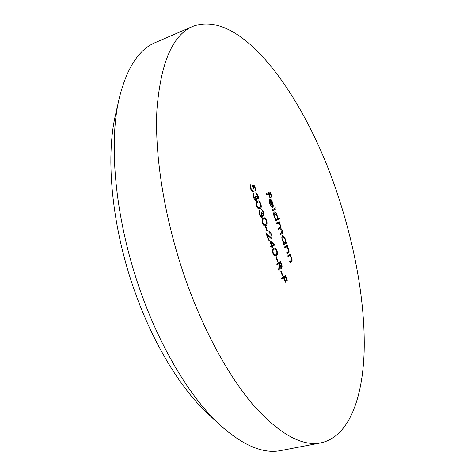 <?xml version="1.0" encoding="UTF-8"?>
<svg xmlns="http://www.w3.org/2000/svg" width="475" height="475" viewBox="0 0 475 475"><rect width="100%" height="100%" fill="white"/><g stroke="black" fill="none" stroke-linecap="round" stroke-linejoin="round"><path stroke-width="0.71" d="M219.521 424.591L207.379 413.226C181.052 388.835 153.811 344.749 135.464 293.36C112.082 229.021 105.212 158.276 115.514 114.772L119.166 98.545C108.057 145.202 115.668 222.882 141.36 293.663C161.512 350.182 191.247 398.424 219.521 424.591C242.927 445.609 263.465 454.242 281.135 450.502L321.029 442.825C302.504 446.625 280.446 434.643 254.849 406.873C230.001 378.492 204.499 332.773 185.951 280.523C164.867 220.887 154.428 156.489 156.934 109.624C160.746 62.546 172.716 34.806 192.85 26.392C242.577 7.802 306.375 99.572 337.559 194.281C355.253 247.148 365.358 303.537 364.153 351.399C362.668 398.656 348.852 436.697 321.029 442.825M269.729 240.588L275.019 244.815L272.27 246.501L272.703 247.76L272.294 248.015L271.854 246.751L270.928 247.321L270.59 246.341L271.516 245.771L269.729 240.588M265.501 226.878L265.917 226.652L267.372 230.856L266.95 231.088L265.501 226.878M263.387 212.491L261.63 209.54L263.803 212.266L263.839 215.988L262.556 215.145L262.61 216.511L261.998 217.58C261.078 217.592 260.229 216.535 259.445 214.415C258.78 212.331 258.768 210.9 259.415 210.134L259.884 214.219L261.66 216.6L261.44 212.758L261.862 212.545L263.471 215.021L263.387 212.491M257.598 195.688L255.829 192.702L258.02 195.486C258.62 197.357 258.626 198.58 258.038 199.167L256.738 198.277L256.791 199.631L256.215 200.646C255.271 200.688 254.392 199.613 253.585 197.428C252.92 195.338 252.914 193.925 253.567 193.194L254.03 197.25L255.847 199.672L255.615 195.872L256.049 195.682L257.705 198.182L257.598 195.688M271.878 209.873L275.838 207.878L276.159 208.822L272.211 210.829L271.878 209.873M276.432 223.107L279.217 221.576L279.543 222.52L279.062 222.787L280.505 225.15L280.678 227.976L282.31 230.417C282.851 232.423 282.714 233.546 281.907 233.795L280.41 234.68L280.084 233.73L281.58 232.845L281.918 230.452L280.108 228.558L278.582 229.372L278.255 228.422L279.668 227.614C280.357 227.537 280.499 226.723 280.108 225.174L278.273 223.262L276.759 224.063L276.432 223.107M287.684 255.853L290.373 254.048L290.694 254.992L290.213 255.312L291.739 257.872C292.345 260.051 292.226 261.321 291.377 261.672L290.011 262.622L289.691 261.672L291.513 260.27L291.359 257.931L289.756 255.805L288.01 256.803L287.684 255.853M286.259 242.078L286.585 243.022L283.866 244.732L283.539 243.782L284.014 243.485L282.399 240.653C281.639 238.141 281.657 236.508 282.447 235.754L282.613 235.683C283.539 235.659 284.418 236.752 285.243 238.943L285.76 242.393L286.259 242.078M276.688 264.011L280.6 261.375L282.138 266.012L281.728 268.957C280.891 268.85 280.161 267.787 279.532 265.757L279.098 271.005L278.683 269.8L279.116 264.551L278.843 263.762L277.026 264.991L276.688 264.011M281.61 278.273L285.463 275.476L287.268 280.719L286.882 281.01L285.404 276.729L284.228 277.584L285.707 281.883L285.315 282.18L283.83 277.875L281.942 279.252L281.61 278.273M266.285 193.598L270.21 191.829L271.979 196.977L271.581 197.161L270.138 192.957L268.939 193.503L270.388 197.719L269.984 197.903L268.535 193.681L266.612 194.554L266.285 193.598M280.838 271.35L281.236 271.065L282.673 275.239L282.281 275.524L280.838 271.35M275.933 257.123L276.337 256.862L277.78 261.042L277.376 261.309L275.933 257.123M284.608 246.905L287.322 245.177L287.648 246.115L287.161 246.43L288.699 249.007C289.299 251.186 289.174 252.439 288.319 252.771L286.942 253.686L286.615 252.736L288.462 251.382L288.313 249.054L286.698 246.905L284.935 247.855L284.608 246.905M254.57 185.826L256.114 190.321L255.687 190.499L254.404 186.776L253.086 186.645L253.614 187.904C254.291 190.113 254.226 191.461 253.424 191.953L253.359 191.977C252.379 192.114 251.453 191.033 250.586 188.741C249.987 186.788 249.998 185.499 250.634 184.864L251.049 188.611L253.062 190.974L253.122 187.91L252.065 185.571L254.57 185.826L253.3 186.253L253.448 186.681M279.264 217.859L279.591 218.803L275.678 220.928L275.352 219.973L275.838 219.711L274.212 216.826C273.446 214.308 273.475 212.705 274.289 212.01L274.413 211.963C275.369 211.939 276.278 213.061 277.127 215.317L277.614 218.755L279.264 217.859M270.15 203.822L271.866 207.32L269.842 204.113C269.087 201.649 269.129 200.106 269.972 199.494L271.231 199.939L272.793 202.706L273.309 206.097L272.62 207.427L270.233 200.48L270.15 203.822L269.782 203.941M256.524 205.936C255.847 203.027 256.162 201.453 257.462 201.222L257.771 201.097C258.792 200.527 259.837 201.453 260.906 203.864C261.594 206.768 261.303 208.371 260.033 208.679L259.694 208.816C258.661 209.338 257.598 208.377 256.524 205.936M262.372 222.9C261.701 219.984 262.004 218.381 263.275 218.09L263.702 217.912C264.682 217.408 265.673 218.31 266.683 220.62C267.372 223.529 267.092 225.162 265.84 225.53L265.424 225.708C264.421 226.189 263.399 225.257 262.372 222.9M270.976 234.502L269.177 232.513L268.969 231.485C269.83 231.373 270.637 232.317 271.403 234.317C272.033 236.342 272.015 237.666 271.344 238.29L269.141 236.924L267.11 234.81L268.874 239.911L268.452 240.154L265.881 232.697L270.869 237.375L270.976 234.502M272.864 253.294C272.187 250.373 272.466 248.716 273.701 248.33L274.307 248.045C275.221 247.641 276.129 248.514 277.032 250.652C277.721 253.567 277.465 255.253 276.254 255.722L275.654 256.001C274.716 256.375 273.784 255.473 272.864 253.294M192.85 26.392L155.539 42.471C138.825 49.317 126.7 68.008 119.166 98.545M269.016 192.363L269.313 193.23M271.563 197.107L271.979 196.977M268.939 193.503L270.138 192.957M269.966 197.855L270.388 197.719M266.57 194.417L268.535 193.681M284.335 276.29L284.567 276.961M286.823 280.844L287.268 280.719M284.228 277.584L282.94 277.946L284.121 277.085L285.404 276.729M285.255 282.007L285.707 281.883M281.782 278.789L283.83 277.875M282.221 275.369L282.673 275.239M279.46 262.141L279.704 262.853M281.699 266.142L282.138 266.012M281.063 268.066L280.986 268.66M281.556 268.975L281.907 268.874M279.003 265.911L279.532 265.757M276.883 264.587L278.843 263.762M277.958 263.863L279.241 263.488L281.473 267.947L281.236 264.64L280.541 262.61L278.006 264.005M280.541 262.61L279.241 263.488M277.329 261.173L277.78 261.042M285.107 242.725L285.338 243.396L286.585 243.022M285.338 243.396L283.747 244.393M282.061 236.223L282.619 236.734M284.875 239.056L285.243 238.943M285.202 242.559L285.76 242.393M284.899 242.933C285.505 242.339 285.511 241.086 284.911 239.162L282.767 236.704L282.75 240.481L284.899 242.933M282.382 240.588L282.75 240.481M286.199 245.896L286.401 246.489L287.648 246.115M286.401 246.489L287.161 246.43M288.331 249.114L288.699 249.007M287.832 251.934L286.811 253.306M286.49 246.935L284.816 247.505M289.257 254.802L289.447 255.354L290.694 254.992M289.447 255.354L288.966 255.681L290.213 255.312M291.377 257.978L291.739 257.872M290.878 260.852L289.869 262.206M288.509 256.168L287.88 256.417M255.675 190.463L256.114 190.321M252.664 186.788L253.086 186.645M253.169 188.053L253.614 187.904M252.801 191.057L252.629 191.876M250.147 186.135L250.978 185.856M250.598 188.765L251.049 188.611M252.368 186.158L253.3 186.253M278.059 222.211L278.297 222.906L279.543 222.52M278.297 222.906L279.062 222.787M279.383 223.773L279.817 223.642M280.137 225.263L280.505 225.15M279.615 227.65L279.431 228.362L280.678 227.976M279.431 228.362L279.805 228.647M281.948 230.529L282.31 230.417M281.42 232.94L280.303 234.383M280.108 228.558L278.487 229.098M278.273 223.262L276.67 223.808M278.107 218.488L278.35 219.195L279.591 218.803M278.35 219.195L275.595 220.685M273.861 212.503L274.431 213.014M276.759 215.436L277.127 215.317M277.026 218.939L277.614 218.755M276.753 219.218C277.376 218.672 277.388 217.437 276.788 215.513L274.615 212.966C274.004 213.524 273.992 214.759 274.568 216.677C275.221 218.423 275.91 219.284 276.64 219.266L276.753 219.218M274.2 216.79L274.568 216.677M274.663 208.472L274.924 209.22L276.159 208.822M274.924 209.22L272.139 210.627M271.094 206.601L271.736 206.393M269.533 199.987L269.984 200.337L271.231 199.939M272.43 202.825L272.793 202.706M270.251 200.533L270.613 200.414L272.638 206.298L272.27 206.417L273.309 206.097M269.331 200.771L270.233 200.48M272.638 206.298L272.466 202.926L271.516 201.062L270.613 200.414M257.581 195.635L258.02 195.486M257.212 198.348L257.171 198.835M256.233 198.443L256.738 198.277M255.538 199.773L256.791 199.631M255.514 200.046L255.431 200.444M253.086 194.453L253.911 194.18M253.11 195.468L253.62 195.302M253.573 197.398L254.03 197.25M256.862 198.461L257.705 198.182M257.118 201.412L258.358 202.023M260.46 204.007L260.906 203.864M259.973 207.533L259.083 208.899M259.392 208.887L260.033 208.679M257.86 208.276L259.694 207.694C260.692 207.498 260.959 206.298 260.496 204.096C259.653 202.273 258.851 201.608 258.079 202.101L257.8 202.208C256.773 202.338 256.494 203.52 256.963 205.764L258.501 207.783L259.457 207.795M258.079 202.101L256.168 202.819M257.658 208.056L258.501 207.783M256.512 205.912L256.963 205.764M263.358 212.408L263.803 212.266M262.996 215.169L262.954 215.656M262.052 215.3L262.556 215.145M261.351 216.695L262.61 216.511M261.333 216.915L261.238 217.366M258.946 211.375L259.754 211.12M258.97 212.426L259.475 212.266M259.427 214.362L259.884 214.219M263.037 218.227L264.201 218.856M266.238 220.762L266.683 220.62M265.733 224.408L264.795 225.779M265.002 225.785L265.84 225.53M263.637 225.144L265.507 224.544C266.487 224.307 266.742 223.084 266.279 220.875C265.507 219.159 264.759 218.5 264.029 218.904L263.619 219.076C262.604 219.248 262.337 220.459 262.812 222.704L264.332 224.687L265.187 224.681M264.029 218.904L262.034 219.658M263.465 224.954L264.332 224.687M262.354 222.846L262.812 222.704M266.92 230.993L267.372 230.856M270.958 234.454L271.403 234.317M270.578 237.464L270.453 238.141M266.659 234.947L267.11 234.81M268.417 240.047L268.874 239.911M268.417 236.17L269.034 235.986M273.279 244.696L273.671 244.999L274.948 244.619M273.671 244.999L275.019 244.815M273.743 245.195L270.982 246.887L272.27 246.501M272.252 247.897L272.703 247.76M270.839 247.059L271.854 246.751M270.809 242.268L271.932 245.522L273.665 244.465L270.809 242.268L270.358 242.404M271.48 245.658L271.932 245.522M273.63 248.372L274.663 249.025M276.581 250.782L277.032 250.652M276.04 254.653L275.049 256.043M275.126 256.049L276.254 255.722M273.998 255.378L275.916 254.743C276.872 254.428 277.109 253.157 276.64 250.937C275.951 249.357 275.268 248.722 274.592 249.042L274.039 249.304C273.054 249.553 272.804 250.806 273.285 253.068L274.776 254.974L275.441 254.962M274.592 249.042L272.555 249.82M273.879 255.235L274.776 254.974M272.834 253.199L273.285 253.068M280.903 263.661L281.348 263.536M279.015 265.739L279.923 265.478M287.072 253.139L288.319 252.771M284.834 247.546L285.92 247.226M290.13 262.028L291.377 261.672M287.897 256.464L288.99 256.144M280.654 234.175L281.907 233.795M278.493 229.116L279.668 228.754M276.688 223.796L277.934 223.41M256.524 202.623L257.8 202.208M262.337 219.48L263.619 219.076M272.757 249.684L274.039 249.304M281.473 267.947L280.612 268.197M284.751 242.998L283.807 243.277M289.584 255.829L288.331 256.191M276.64 219.266L275.696 219.557M270.869 237.375L269.889 237.672"/></g></svg>
